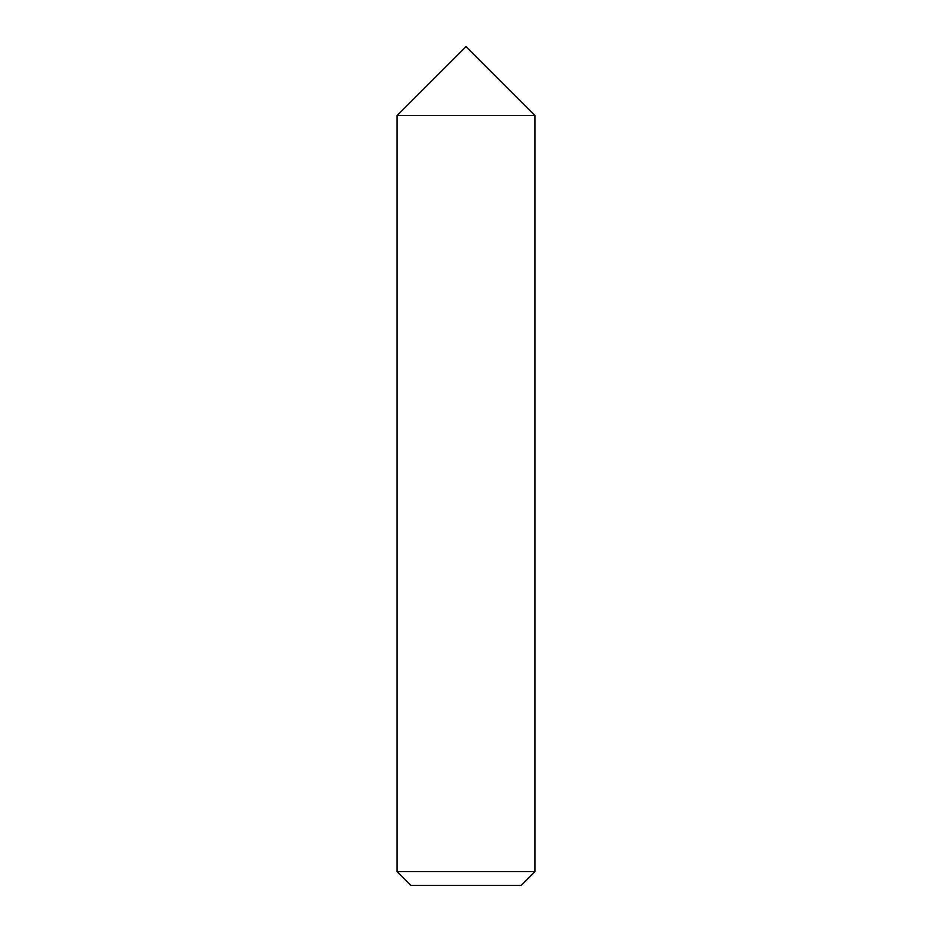 <?xml version="1.0" encoding="UTF-8"?>
<svg xmlns="http://www.w3.org/2000/svg" width="932" height="932" viewBox="0 0 932 932"><rect width="100%" height="100%" fill="white"/><g stroke="black" fill="none" stroke-linecap="round" stroke-linejoin="round"><path stroke-width="0.7" stroke-dasharray="4.66 3.5" d="M534.945 871.606L397.055 871.606M534.945 115.545L397.055 115.545L534.945 115.545M521.151 885.4L410.849 885.4"/><path stroke-width="1.4" d="M397.055 871.606L534.945 871.606L534.945 115.545L397.055 115.545L534.945 115.545L466 46.6L397.055 115.545L397.055 871.606L410.849 885.4L521.151 885.4L534.945 871.606"/></g></svg>
